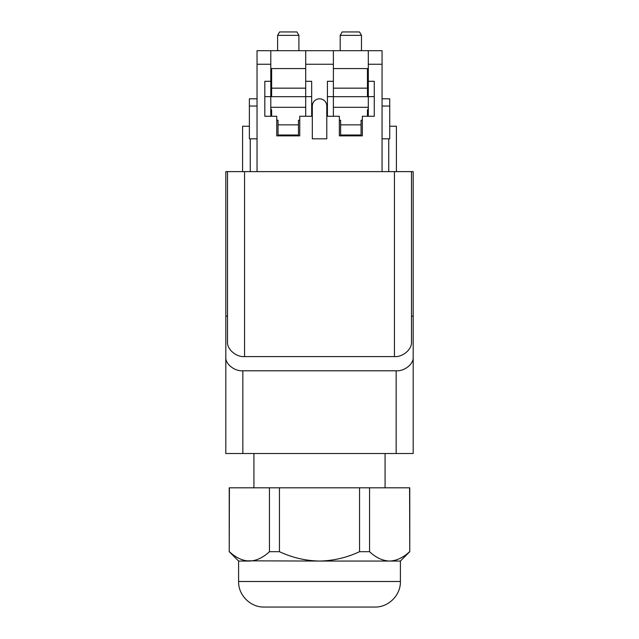 <?xml version="1.0" encoding="UTF-8"?>
<svg xmlns="http://www.w3.org/2000/svg" width="639" height="639" viewBox="0 0 639 639"><rect width="100%" height="100%" fill="white"/><g stroke="black" fill="none" stroke-linecap="round" stroke-linejoin="round"><path stroke-width="0.96" d="M229.409 487.813L229.225 551.689L229.225 487.813L269.45 487.813L269.45 551.689L279.451 551.689C292.183 557.647 305.53 560.77 319.5 561.058L246.358 560.826M369.55 487.813L369.55 551.689C375.876 557.639 382.545 560.762 389.566 561.058L400.405 561.058L409.775 551.689L409.775 487.813L269.45 487.813M279.451 487.813L279.451 551.689M409.591 487.813L409.775 551.689M359.549 487.813L359.549 551.689L369.55 551.689M229.409 551.689C235.735 557.639 242.413 560.762 249.434 561.058L238.595 561.058L229.225 551.689M249.434 561.058C256.367 560.794 263.044 557.671 269.45 551.689M359.549 551.689C346.841 557.647 333.494 560.77 319.5 561.058L389.566 561.058C396.507 560.794 403.177 557.671 409.591 551.689M382.058 171.619L382.058 64.259L368.304 64.259L368.304 81.305L374.27 81.305L374.27 116.266L362.345 116.266L362.345 135.851L339.349 135.851L339.349 116.266L327.424 116.266L327.424 81.305L333.39 81.305L333.39 64.259L305.706 64.259L305.706 81.305L311.672 81.305L311.672 116.266L299.747 116.266L299.747 135.851L276.751 135.851L276.751 116.266L264.826 116.266L264.826 81.305L270.792 81.305L270.792 64.259L257.038 64.259L257.038 171.619M257.038 64.259L257.038 50.689L305.706 50.689L305.706 64.259M382.058 64.259L382.058 50.689L368.304 50.689L368.304 64.259M270.792 108.55L271.639 110.227L271.639 116.266M367.457 68.573L367.457 88.158L333.39 88.158M368.304 96.154L367.457 96.233M367.457 116.266L367.457 110.227L368.304 108.55M271.639 96.233L270.792 96.154M271.639 68.573L271.639 96.681L305.706 96.681M368.304 116.266L368.304 81.305M374.27 96.633L368.304 96.633M382.058 138.831L389.726 138.831L389.726 106.042L382.058 106.042M382.058 98.805L389.726 98.805L389.726 106.042M333.39 81.305L333.39 116.266M333.39 96.633L327.424 96.633M333.39 64.259L333.39 50.689L305.706 50.689M257.038 106.042L249.37 106.042L249.37 98.805L257.038 98.805M249.37 106.042L249.37 138.831L257.038 138.831M326.785 138.831L326.785 106.042A7.237 7.237 0 0 0 319.548 98.805A7.237 7.237 0 0 0 312.311 106.042L312.311 138.831L326.785 138.831M305.706 116.266L305.706 81.305M368.304 68.573L333.39 68.573M333.39 50.689L368.304 50.689M270.792 68.573L305.706 68.573M311.672 96.633L305.706 96.633M270.792 64.259L270.792 50.689M270.792 81.305L270.792 116.266M270.792 96.633L264.826 96.633M333.39 107.296L368.304 107.296M367.457 88.158L367.457 96.681L333.39 96.681M339.349 120.252L340.627 120.252L340.627 124.853L361.067 124.853L361.067 120.252L362.345 120.252M361.067 124.853L361.067 135.005L340.627 135.005L340.627 124.853M276.751 120.252L278.029 120.252L278.029 135.005L298.469 135.005L298.469 120.252L299.747 120.252M305.706 88.158L271.639 88.158M305.706 107.296L270.792 107.296M278.029 124.853L298.469 124.853M249.37 126.226L242.596 126.226L242.596 171.619M389.726 126.226L396.404 126.226L396.404 171.619M396.148 453.522L396.148 370.78C404.575 371.403 413.944 363.807 413.185 356.969L413.185 453.522L225.815 453.522L225.815 356.969C225.056 363.807 234.425 371.403 242.852 370.78L242.852 453.522M396.148 370.78L242.852 370.78M411.484 171.619L411.484 341.793C412.243 349.118 402.874 357.265 394.447 356.602L244.553 356.602C236.126 357.265 226.757 349.118 227.516 341.793L227.516 171.619L413.185 171.619L413.185 356.969M411.484 453.522L413.185 453.522L413.185 316.145L411.484 316.145M227.516 341.793L227.516 316.145L225.815 316.145L225.815 356.969M227.516 453.522L225.815 453.522L225.815 171.619L227.516 171.619L227.516 316.145M388.744 138.831L388.744 171.619M250.256 138.831L250.256 171.619L250.256 138.831M296.943 31.95L279.578 31.95L296.943 31.95L298.908 35.361L298.908 50.689M298.908 35.361L277.614 35.361L277.614 50.689M283.788 31.95L292.734 31.95L283.788 31.95M359.509 31.95L342.153 31.95L359.509 31.95L361.482 35.361L361.482 50.689M361.482 35.361L340.188 35.361L340.188 50.689M346.362 31.95L355.308 31.95L346.362 31.95M342.153 31.95L340.188 35.361M279.578 31.95L277.614 35.361M385.077 453.522L385.077 487.813M400.405 561.058L400.405 581.498C400.757 595.149 388.512 607.401 374.861 607.05L264.139 607.05C250.488 607.401 238.235 595.149 238.595 581.498L400.405 581.498M394.447 356.602L394.447 171.619M244.553 171.619L244.553 356.602M253.923 453.522L253.923 487.813M238.595 561.058L238.595 581.498"/></g></svg>
